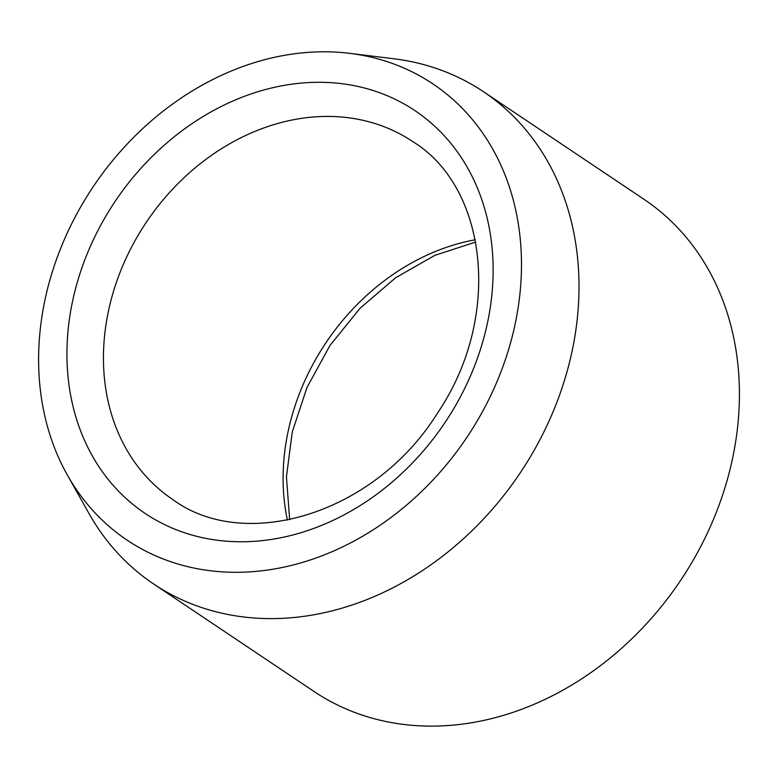 <?xml version="1.0" encoding="UTF-8"?>
<svg xmlns="http://www.w3.org/2000/svg" width="778" height="778" viewBox="0 0 778 778"><rect width="100%" height="100%" fill="white"/><g stroke="black" fill="none" stroke-linecap="round" stroke-linejoin="round"><path stroke-width="1.17" d="M229.471 572.2A274.624 224.959 123.8 0 1 67.278 474.881A274.624 224.959 123.8 0 1 93.165 186.798A274.624 224.959 123.8 0 1 349.789 53.351A274.624 224.959 123.8 0 1 513.869 329.823A274.624 224.959 123.8 0 1 229.471 572.2M349.789 53.351L393.785 58.758A296.282 242.697 123.8 0 1 483.498 91.726L643.912 199.246A296.282 242.697 123.8 0 1 713.698 518.819A296.282 242.697 123.8 0 1 424.409 726.02A296.282 242.697 123.8 0 1 314.011 691.477L153.597 583.957A296.282 242.697 123.8 0 1 89.003 513.519L67.278 474.881M483.498 91.726A296.282 242.697 123.8 0 1 553.284 411.299A296.282 242.697 123.8 0 1 263.985 618.51A296.282 242.697 123.8 0 1 153.597 583.957M287.413 520.122A215.477 176.509 123.8 0 1 475.309 239.77M71.644 305.764A242.415 198.575 -56.2 0 0 345.588 514.054A242.415 198.575 -56.2 0 0 422.901 116.311A242.415 198.575 -56.2 0 0 71.644 305.764M107.636 315.061A215.477 176.509 -56.2 0 0 172.911 499.641C244.895 552.633 374.568 514.307 437.479 413.128C502.851 316.772 487.368 187.197 412.836 141.645A215.477 176.509 -56.2 0 0 107.636 315.061M289.669 519.665L286.44 476.817L292.265 431.965L306.999 387.434L329.969 345.5L360.019 308.321L395.613 277.765L434.883 255.33L475.747 242.036"/></g></svg>
